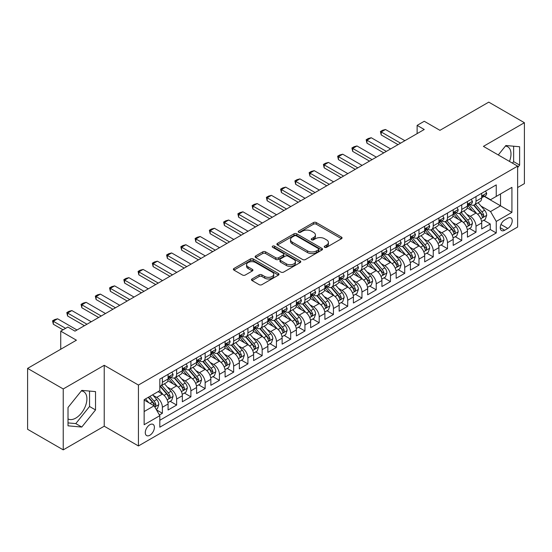<?xml version="1.0" encoding="UTF-8"?>
<svg xmlns="http://www.w3.org/2000/svg" width="552" height="552" viewBox="0 0 552 552"><rect width="100%" height="100%" fill="white"/><g stroke="black" fill="none" stroke-linecap="round" stroke-linejoin="round"><path stroke-width="0.83" d="M324.652 247.303A1.387 0.8 0 0 0 326.611 247.303L341.474 238.719A1.98 1.145 0 0 0 342.054 237.905A1.98 1.145 0 0 0 341.474 237.098L316.289 222.559A1.98 1.145 0 0 0 313.495 222.559L298.625 231.143A1.387 0.8 0 0 0 298.218 231.709A1.387 0.8 0 0 0 298.625 232.275A1.387 0.8 0 0 0 300.585 232.275L302.51 231.164A6.334 3.657 0 0 1 311.466 231.164L313.564 232.371A6.334 3.657 0 0 1 315.42 234.959A6.334 3.657 0 0 1 313.564 237.546L311.638 238.657A1.387 0.8 0 0 0 311.231 239.223A1.387 0.8 0 0 0 311.638 239.789A1.387 0.8 0 0 0 313.598 239.789L315.523 238.678A6.334 3.657 0 0 1 324.479 238.678L326.577 239.885A6.334 3.657 0 0 1 328.426 242.473A6.334 3.657 0 0 1 326.577 245.06L324.652 246.171A1.387 0.8 0 0 0 324.245 246.737A1.387 0.8 0 0 0 324.652 247.303L324.652 246.171M68.013 418.927A15.725 9.08 120 0 0 75.783 418.099A15.725 9.08 120 0 0 86.057 404.236A15.725 9.08 120 0 0 83.649 391.637A15.725 9.08 120 0 0 81.323 390.926M149.84 435.259A6.451 3.726 120 0 0 154.056 429.573A6.451 3.726 120 0 0 153.063 424.398A6.451 3.726 120 0 0 149.84 424.723A6.451 3.726 120 0 0 145.624 430.408A6.451 3.726 120 0 0 146.611 435.576A6.451 3.726 120 0 0 149.84 435.259M505.425 146.073A15.725 9.08 -60 0 1 507.743 146.791A15.725 9.08 -60 0 1 509.455 161.405M252.064 278.946A1.98 1.145 0 0 0 251.484 279.754A1.98 1.145 0 0 0 252.064 280.561L259.13 284.646A1.98 1.145 0 0 0 261.931 284.646L278.443 275.11A1.98 1.145 0 0 0 279.022 274.303A1.98 1.145 0 0 0 278.443 273.495L253.251 258.95A1.98 1.145 0 0 0 250.456 258.95L233.944 268.486A1.98 1.145 0 0 0 233.365 269.293A1.98 1.145 0 0 0 233.944 270.1L242.48 275.027A1.98 1.145 0 0 0 245.281 275.027L252.347 270.949A1.98 1.145 0 0 0 252.926 270.142A1.98 1.145 0 0 0 252.347 269.335L248.11 266.892A5.292 3.057 0 0 1 246.558 264.732A5.292 3.057 0 0 1 249.828 261.903A5.292 3.057 0 0 1 255.597 262.566L272.177 272.143A5.292 3.057 0 0 1 273.73 274.303A5.292 3.057 0 0 1 270.459 277.125A5.292 3.057 0 0 1 264.691 276.462L261.931 274.868A1.98 1.145 0 0 0 259.13 274.868L252.064 278.946L252.064 280.561M517.631 187.528L524.4 183.616L524.4 122.71L488.761 102.134L439.937 130.327L424.253 121.267L417.126 125.387L424.253 129.499L74.996 331.145L67.868 327.025L60.741 331.145L60.741 349.25M63.239 388.96L63.239 449.866L104.225 426.206L104.225 365.3L63.239 388.96L27.6 368.384L76.424 340.198L60.741 331.145M104.225 365.3L138.435 385.048L517.631 166.124L517.631 227.031L138.435 445.954L138.435 385.048M524.4 122.71L483.414 146.37L517.631 166.124M302.648 259.516A1.98 1.145 0 0 0 305.449 259.516L321.954 249.987A1.98 1.145 0 0 0 322.534 249.18A1.98 1.145 0 0 0 321.954 248.372L296.769 233.827A1.98 1.145 0 0 0 293.974 233.827L277.463 243.363A1.98 1.145 0 0 0 276.883 244.17A1.98 1.145 0 0 0 277.463 244.978L302.648 259.516M273.185 247.6A1.387 0.8 0 0 1 274.592 247.793L274.592 246.151L300.198 260.93A1.98 1.145 0 0 1 300.778 261.738A1.98 1.145 0 0 1 300.198 262.545L283.687 272.081A1.98 1.145 0 0 1 280.892 272.081L255.7 257.542L262.766 253.492L262.766 251.843L255.7 255.921A1.98 1.145 0 0 0 255.121 256.728A1.98 1.145 0 0 0 255.7 257.542L255.7 255.921M262.766 253.492A1.98 1.145 0 0 1 265.567 253.492L265.567 251.843A1.98 1.145 0 0 0 262.766 251.843M265.567 251.843L275.779 257.743A1.98 1.145 0 0 0 278.581 257.743L283.266 255.038A1.98 1.145 0 0 0 283.845 254.23A1.98 1.145 0 0 0 283.266 253.416L272.633 247.282A1.387 0.8 0 0 1 272.226 246.716A1.387 0.8 0 0 1 273.081 245.978A1.387 0.8 0 0 1 274.592 246.151M63.239 449.866L27.6 429.29L27.6 368.384M159.424 414.987L162.385 413.282L156.471 409.867M153.104 395.329L156.685 397.399A8.066 4.657 60 0 1 162.385 407.272L168.084 403.981L168.084 409.991L176.64 405.051L170.154 401.304M167.359 387.097L170.941 389.167A8.066 4.657 60 0 1 176.64 399.041L182.339 395.749L182.339 401.759L190.895 396.819L184.409 393.079M181.615 378.872L185.196 380.935A8.066 4.657 60 0 1 190.895 390.809L196.595 387.518L196.595 393.528L205.151 388.587L198.665 384.847M195.87 370.64L199.451 372.703A8.066 4.657 60 0 1 205.151 382.584L210.85 379.293L210.85 385.296L219.406 380.362L212.92 376.616M210.126 362.409L213.707 364.479A8.066 4.657 60 0 1 219.406 374.353L225.106 371.061L225.106 377.071L233.662 372.131L227.176 368.384M224.381 354.177L227.962 356.247A8.066 4.657 60 0 1 233.662 366.121L239.361 362.83L239.361 368.839L247.917 363.899L241.431 360.152M238.636 345.945L242.218 348.015A8.066 4.657 60 0 1 247.917 357.889L253.616 354.598L253.616 360.608L262.172 355.667L255.686 351.928M252.892 337.72L256.473 339.784A8.066 4.657 60 0 1 262.172 349.664L267.872 346.366L267.872 352.376L276.428 347.436L269.942 343.696M267.147 329.489L270.728 331.552A8.066 4.657 60 0 1 276.428 341.433L282.127 338.141L282.127 344.144L290.683 339.211L284.197 335.464M281.403 321.257L284.984 323.327A8.066 4.657 60 0 1 290.683 333.201L296.383 329.91L296.383 335.92L304.939 330.979L298.453 327.232M295.658 313.025L299.239 315.095A8.066 4.657 60 0 1 304.939 324.969L310.638 321.678L310.638 327.688L319.194 322.748L312.708 319.001M309.913 304.801L313.495 306.864A8.066 4.657 60 0 1 319.194 316.738L324.893 313.446L324.893 319.456L333.449 314.516L326.963 310.776M324.169 296.569L327.75 298.632A8.066 4.657 60 0 1 333.449 308.513L339.149 305.215L339.149 311.224L347.705 306.291L341.219 302.544M338.424 288.337L342.005 290.4A8.066 4.657 60 0 1 347.705 300.281L353.404 296.99L353.404 302.993L361.96 298.059L355.474 294.313M352.68 280.105L356.261 282.175A8.066 4.657 60 0 1 361.96 292.049L367.66 288.758L367.66 294.768L376.216 289.828L369.73 286.081M366.935 271.874L370.516 273.944A8.066 4.657 60 0 1 376.216 283.818L381.915 280.526L381.915 286.536L390.471 281.596L383.985 277.849M381.19 263.649L384.772 265.712A8.066 4.657 60 0 1 390.471 275.586L396.17 272.295L396.17 278.305L404.726 273.364L398.24 269.624M395.446 255.417L399.027 257.48A8.066 4.657 60 0 1 404.726 267.361L410.426 264.063L410.426 270.073L418.982 265.139L412.496 261.393M409.701 247.186L413.282 249.249A8.066 4.657 60 0 1 418.982 259.13L424.681 255.838L424.681 261.841L433.237 256.908L426.751 253.161M423.957 238.954L427.538 241.024A8.066 4.657 60 0 1 433.237 250.898L438.937 247.606L438.937 253.616L447.493 248.676L441.007 244.929M438.212 230.722L441.793 232.792A8.066 4.657 60 0 1 447.493 242.666L453.192 239.375L453.192 245.385L461.748 240.444L455.262 236.698M452.467 222.497L456.049 224.56A8.066 4.657 60 0 1 461.748 234.434L467.447 231.143L467.447 237.153L476.003 232.213L476.003 226.21A8.066 4.657 -120 0 0 470.304 216.329L466.723 214.266M469.517 228.473L476.003 232.213M168.084 403.981A8.066 4.657 -120 0 0 162.385 394.107L158.107 391.637M182.339 395.749A8.066 4.657 -120 0 0 176.64 385.876L167.822 380.783M196.595 387.518A8.066 4.657 -120 0 0 190.895 377.644L182.077 372.552M210.85 379.293A8.066 4.657 -120 0 0 205.151 369.412L196.333 364.327M225.106 371.061A8.066 4.657 -120 0 0 219.406 361.18L210.588 356.095M239.361 362.83A8.066 4.657 -120 0 0 233.662 352.956L224.843 347.863M253.616 354.598A8.066 4.657 -120 0 0 247.917 344.724L239.099 339.632M267.872 346.366A8.066 4.657 -120 0 0 262.172 336.492L253.354 331.4M282.127 338.141A8.066 4.657 -120 0 0 276.428 328.261L267.61 323.175M296.383 329.91A8.066 4.657 -120 0 0 290.683 320.029L281.865 314.944M310.638 321.678A8.066 4.657 -120 0 0 304.939 311.804L296.12 306.712M324.893 313.446A8.066 4.657 -120 0 0 319.194 303.572L310.376 298.48M339.149 305.215A8.066 4.657 -120 0 0 333.449 295.341L324.631 290.248M353.404 296.99A8.066 4.657 -120 0 0 347.705 287.109L338.887 282.024M367.66 288.758A8.066 4.657 -120 0 0 361.96 278.877L353.142 273.792M381.915 280.526A8.066 4.657 -120 0 0 376.216 270.652L367.397 265.56M396.17 272.295A8.066 4.657 -120 0 0 390.471 262.421L381.653 257.329M410.426 264.063A8.066 4.657 -120 0 0 404.726 254.189L395.908 249.097M424.681 255.838A8.066 4.657 -120 0 0 418.982 245.957L410.164 240.872M438.937 247.606A8.066 4.657 -120 0 0 433.237 237.733L424.419 232.64M453.192 239.375A8.066 4.657 -120 0 0 447.493 229.501L438.674 224.409M467.447 231.143A8.066 4.657 -120 0 0 461.748 221.269L452.93 216.177M507.792 218.226L504.659 220.034A6.251 3.609 120 0 0 500.574 225.54A6.251 3.609 120 0 0 501.533 230.55A6.251 3.609 120 0 0 504.659 230.239L507.792 228.431A6.251 3.609 120 0 0 511.876 222.925A6.251 3.609 120 0 0 510.917 217.916A6.251 3.609 120 0 0 507.792 218.226M144.141 411.55L154.118 405.789L159.818 415.67L159.818 427.193L496.248 232.958L496.248 221.435L490.542 211.554L480.978 206.034M159.818 415.67L144.141 424.723L144.141 399.703L159.818 390.65L159.818 379.127L496.248 184.892L496.248 196.415L511.925 187.363L511.925 212.382L496.248 221.435M170.865 377.271L170.941 377.313A8.066 4.657 60 0 0 174.97 377.713L180.67 374.422A8.066 4.657 -120 0 0 182.339 370.73L182.339 366.121M185.12 369.04L185.196 369.081A8.066 4.657 60 0 0 189.226 369.481L194.925 366.19A8.066 4.657 -120 0 0 196.595 362.498L196.595 357.889M199.375 360.808L199.451 360.856A8.066 4.657 60 0 0 203.481 361.256L209.18 357.958A8.066 4.657 -120 0 0 210.85 354.267L210.85 349.657M213.631 352.583L213.707 352.624A8.066 4.657 60 0 0 217.736 353.025L223.436 349.733A8.066 4.657 -120 0 0 225.106 346.042L225.106 341.433M227.886 344.351L227.962 344.393A8.066 4.657 60 0 0 231.992 344.793L237.691 341.502A8.066 4.657 -120 0 0 239.361 337.81L239.361 333.201M242.142 336.12L242.218 336.161A8.066 4.657 60 0 0 246.247 336.561L251.947 333.27A8.066 4.657 -120 0 0 253.616 329.578L253.616 324.969M256.397 327.888L256.473 327.936A8.066 4.657 60 0 0 260.503 328.33L266.202 325.038A8.066 4.657 -120 0 0 267.872 321.347L267.872 316.738M270.652 319.656L270.728 319.705A8.066 4.657 60 0 0 274.758 320.105L280.457 316.807A8.066 4.657 -120 0 0 282.127 313.115L282.127 308.506M284.908 311.431L284.984 311.473A8.066 4.657 60 0 0 289.013 311.873L294.713 308.582A8.066 4.657 -120 0 0 296.383 304.89L296.383 300.281M299.163 303.2L299.239 303.241A8.066 4.657 60 0 0 303.269 303.641L308.968 300.35A8.066 4.657 -120 0 0 310.638 296.659L310.638 292.049M313.419 294.968L313.495 295.01A8.066 4.657 60 0 0 317.524 295.41L323.224 292.118A8.066 4.657 -120 0 0 324.893 288.427L324.893 283.818M327.674 286.736L327.75 286.785A8.066 4.657 60 0 0 331.78 287.178L337.479 283.887A8.066 4.657 -120 0 0 339.149 280.195L339.149 275.586M341.929 278.512L342.005 278.553A8.066 4.657 60 0 0 346.035 278.953L351.734 275.662A8.066 4.657 -120 0 0 353.404 271.97L353.404 267.361M356.185 270.28L356.261 270.321A8.066 4.657 60 0 0 360.29 270.721L365.99 267.43A8.066 4.657 -120 0 0 367.66 263.739L367.66 259.13M370.44 262.048L370.516 262.09A8.066 4.657 60 0 0 374.546 262.49L380.245 259.198A8.066 4.657 -120 0 0 381.915 255.507L381.915 250.898M384.696 253.816L384.772 253.858A8.066 4.657 60 0 0 388.801 254.258L394.501 250.967A8.066 4.657 -120 0 0 396.17 247.275L396.17 242.666M398.951 245.585L399.027 245.633A8.066 4.657 60 0 0 403.057 246.026L408.756 242.735A8.066 4.657 -120 0 0 410.426 239.044L410.426 234.434M413.207 237.36L413.282 237.401A8.066 4.657 60 0 0 417.312 237.802L423.011 234.51A8.066 4.657 -120 0 0 424.681 230.819L424.681 226.21M427.462 229.128L427.538 229.17A8.066 4.657 60 0 0 431.567 229.57L437.267 226.279A8.066 4.657 -120 0 0 438.937 222.587L438.937 217.978M441.717 220.897L441.793 220.938A8.066 4.657 60 0 0 445.823 221.338L451.522 218.047A8.066 4.657 -120 0 0 453.192 214.355L453.192 209.746M455.973 212.665L456.049 212.706A8.066 4.657 60 0 0 460.078 213.107L465.778 209.815A8.066 4.657 -120 0 0 467.447 206.124L467.447 201.514M159.818 420.279L490.259 229.501L490.259 223.988L481.703 228.921L481.703 222.918A8.066 4.657 -120 0 0 476.003 213.037L467.185 207.945M470.228 204.433L470.304 204.482A8.066 4.657 -120 0 0 474.334 204.882A8.066 4.657 -120 0 0 476.003 201.183L476.003 196.581M474.334 204.882L480.033 201.583A8.066 4.657 -120 0 0 481.703 197.892L481.703 193.283M162.385 377.644L162.385 382.253A8.066 4.657 60 0 1 160.715 385.945A8.066 4.657 60 0 1 159.818 386.269M160.715 385.945L166.414 382.653A8.066 4.657 -120 0 0 168.084 378.962L168.084 374.353M176.64 369.412L176.64 374.021A8.066 4.657 60 0 1 174.97 377.713M190.895 361.18L190.895 365.79A8.066 4.657 60 0 1 189.226 369.481M205.151 352.956L205.151 357.565A8.066 4.657 60 0 1 203.481 361.256M219.406 344.724L219.406 349.333A8.066 4.657 60 0 1 217.736 353.025M233.662 336.492L233.662 341.101A8.066 4.657 60 0 1 231.992 344.793M247.917 328.261L247.917 332.87A8.066 4.657 60 0 1 246.247 336.561M262.172 320.029L262.172 324.638A8.066 4.657 60 0 1 260.503 328.33M276.428 311.804L276.428 316.413A8.066 4.657 60 0 1 274.758 320.105M290.683 303.572L290.683 308.182A8.066 4.657 60 0 1 289.013 311.873M304.939 295.341L304.939 299.95A8.066 4.657 60 0 1 303.269 303.641M319.194 287.109L319.194 291.718A8.066 4.657 60 0 1 317.524 295.41M333.449 278.877L333.449 283.486A8.066 4.657 60 0 1 331.78 287.178M347.705 270.652L347.705 275.262A8.066 4.657 60 0 1 346.035 278.953M361.96 262.421L361.96 267.03A8.066 4.657 60 0 1 360.29 270.721M376.216 254.189L376.216 258.798A8.066 4.657 60 0 1 374.546 262.49M390.471 245.957L390.471 250.567A8.066 4.657 60 0 1 388.801 254.258M404.726 237.726L404.726 242.335A8.066 4.657 60 0 1 403.057 246.026M418.982 229.501L418.982 234.11A8.066 4.657 60 0 1 417.312 237.802M433.237 221.269L433.237 225.878A8.066 4.657 60 0 1 431.567 229.57M447.493 213.037L447.493 217.647A8.066 4.657 60 0 1 445.823 221.338M461.748 204.806L461.748 209.415A8.066 4.657 60 0 1 460.078 213.107M461.748 234.434L461.748 240.444M447.493 242.666L447.493 248.676M433.237 250.898L433.237 256.908M418.982 259.13L418.982 265.139M404.726 267.361L404.726 273.364M390.471 275.586L390.471 281.596M376.216 283.818L376.216 289.828M361.96 292.049L361.96 298.059M347.705 300.281L347.705 306.291M333.449 308.513L333.449 314.516M319.194 316.738L319.194 322.748M304.939 324.969L304.939 330.979M290.683 333.201L290.683 339.211M276.428 341.433L276.428 347.436M262.172 349.664L262.172 355.667M247.917 357.889L247.917 363.899M233.662 366.121L233.662 372.131M219.406 374.353L219.406 380.362M205.151 382.584L205.151 388.587M190.895 390.809L190.895 396.819M176.64 399.041L176.64 405.051M162.385 407.272L162.385 413.282M154.118 405.789L144.141 400.027M490.542 211.554L500.519 205.792L500.519 193.945L511.925 187.363M484.194 196.367L511.925 212.382M484.483 196.208L490.542 199.707L496.248 196.415M104.225 426.206L138.435 445.954M417.126 125.387L417.126 133.618M483.773 220.241L490.259 223.988M490.259 229.501L496.248 232.958M517.631 167.573L519.625 165.089L519.625 146.749L505.867 145.521L498.283 154.953M68.013 425.827L81.772 427.055L95.524 409.943L95.524 391.603L81.772 390.374L68.013 407.486L68.013 425.827M512.435 163.13L513.636 161.632L513.636 146.218M513.636 161.632L519.625 165.089M68.013 422.901L75.783 423.598L89.541 406.486L89.541 391.064M89.541 406.486L95.524 409.943M75.783 423.598L81.772 427.055M325.204 247.496L326.577 246.703A6.334 3.657 0 0 0 328.426 244.122L328.426 242.473M315.42 234.959L315.42 236.608A6.334 3.657 0 0 1 313.564 239.188L312.19 239.982M341.453 238.733L316.289 224.209A1.98 1.145 0 0 0 313.495 224.209L299.177 232.468M321.933 250.001L296.769 235.476A1.98 1.145 0 0 0 293.974 235.476L277.49 244.991M318.463 249.745A1.387 0.8 0 0 0 318.863 249.18A1.387 0.8 0 0 0 318.463 248.614L296.348 235.849A1.387 0.8 0 0 0 294.388 235.849L292.36 237.022A6.334 3.657 0 0 0 290.511 239.602A6.334 3.657 0 0 0 292.36 242.19L307.478 250.912A6.334 3.657 0 0 0 316.427 250.912L318.463 249.745L318.463 251.388A1.387 0.8 0 0 0 318.863 250.822L318.863 249.18M290.511 239.602L290.511 241.252A6.334 3.657 0 0 0 292.36 243.839L292.36 242.19M318.463 251.388L316.427 252.561A6.334 3.657 0 0 1 307.478 252.561L292.36 243.839M265.567 253.492L275.779 259.385A1.98 1.145 0 0 0 278.581 259.385L283.266 256.68A1.98 1.145 0 0 0 283.845 255.873L283.845 254.23M274.592 247.793L300.171 262.566M286.385 263.863A5.292 3.057 0 0 0 292.153 264.525A5.292 3.057 0 0 0 295.417 261.703A5.292 3.057 0 0 0 293.864 259.537L288.027 256.169A1.98 1.145 0 0 0 285.225 256.169L280.54 258.874A1.98 1.145 0 0 0 279.961 259.681A1.98 1.145 0 0 0 280.54 260.489L286.385 263.863L286.385 265.505A5.292 3.057 0 0 0 292.153 266.167A5.292 3.057 0 0 0 295.417 263.345L295.417 261.703M279.961 259.681L279.961 261.324A1.98 1.145 0 0 0 280.54 262.131L280.54 260.489M286.385 265.505L280.54 262.131M273.73 274.303L273.73 275.952A5.292 3.057 0 0 1 270.459 278.774A5.292 3.057 0 0 1 264.691 278.111L261.931 276.511A1.98 1.145 0 0 0 259.13 276.511L252.091 280.582M246.558 264.732L246.558 266.375A5.292 3.057 0 0 0 248.11 268.534L248.11 266.892M252.347 269.335L252.347 270.949L248.11 268.534M278.415 275.124L253.251 260.599A1.98 1.145 0 0 0 250.456 260.599L233.972 270.114M481.585 221.504L485.27 219.379L486.691 215.259A5.341 3.084 -120 0 0 484.615 210.243L478.101 202.701M476.797 213.562L469.352 204.944M472.56 211.05L468.241 206.048A12.8 7.39 -120 0 0 467.841 205.599M473.609 205.172L480.192 212.796A5.341 3.084 60 0 1 482.096 216.474L482.489 217.108L483.207 217.005L483.807 215.487A5.341 3.084 -120 0 0 481.903 211.809L475.389 204.268M473.995 205.04L481.075 213.238A2.719 1.573 60 0 1 481.758 214.307L483.807 215.487M485.484 191.102L486.691 193.2A5.341 3.084 60 0 1 485.587 195.567L482.883 197.133A5.341 3.084 -120 0 0 483.807 195.898L483.697 195.429M481.882 197.381L481.903 197.381A5.341 3.084 -120 0 0 482.883 197.133M483.117 195.505L483.807 195.898C483.476 195.097 482.903 195.422 482.096 196.885A5.341 3.084 60 0 1 481.703 197.65M400.593 143.161L381.204 131.969L381.204 134.936L380.418 131.514L382.557 130.286L385.482 129.499L404.871 140.691M398.026 144.645L381.204 134.936M385.482 129.499L381.204 131.969L380.418 131.514M467.33 229.735L471.015 227.603L472.436 223.491A5.341 3.084 -120 0 0 470.359 218.475L463.846 210.933M462.541 221.787L455.096 213.169M458.305 219.282L453.986 214.279A12.8 7.39 -120 0 0 453.585 213.831M459.354 213.396L465.936 221.028A5.341 3.084 60 0 1 467.841 224.705L468.234 225.34L468.952 225.237L469.552 223.719A5.341 3.084 -120 0 0 467.647 220.041L461.134 212.499M459.74 213.272L466.819 221.469A2.719 1.573 60 0 1 467.503 222.532L469.552 223.719M453.075 237.96L456.759 235.835L458.181 231.723A5.341 3.084 -120 0 0 456.104 226.706L449.59 219.165M448.286 230.018L440.841 221.4M444.049 227.514L439.73 222.511A12.8 7.39 -120 0 0 439.33 222.063M445.098 221.628L451.681 229.259A5.341 3.084 60 0 1 453.585 232.937L453.979 233.572L454.696 233.468L455.296 231.95A5.341 3.084 -120 0 0 453.392 228.266L446.878 220.724M445.485 221.504L452.564 229.701A2.719 1.573 60 0 1 453.247 230.764L455.296 231.95M438.819 246.192L442.504 244.067L443.925 239.954A5.341 3.084 -120 0 0 441.848 234.938L435.335 227.396M434.031 238.25L426.586 229.632M429.794 235.738L425.475 230.736A12.8 7.39 -120 0 0 425.074 230.294M430.843 229.86L437.425 237.484A5.341 3.084 60 0 1 439.33 241.169L439.723 241.797L440.441 241.7L441.041 240.182A5.341 3.084 -120 0 0 439.137 236.497L432.623 228.956M431.229 229.735L438.309 237.933A2.719 1.573 60 0 1 438.992 238.995L441.041 240.182M424.564 254.424L428.248 252.298L429.67 248.179A5.341 3.084 -120 0 0 427.593 243.163L421.079 235.621M419.775 246.482L412.33 237.864M415.539 243.97L411.219 238.968A12.8 7.39 -120 0 0 410.819 238.526M416.587 238.091L423.17 245.716A5.341 3.084 60 0 1 425.074 249.394L425.468 250.028L426.185 249.932L426.786 248.407A5.341 3.084 -120 0 0 424.881 244.729L418.368 237.187M416.974 237.967L424.053 246.157A2.719 1.573 60 0 1 424.736 247.227L426.786 248.407M471.229 199.334L472.436 201.432A5.341 3.084 60 0 1 471.332 203.798L468.627 205.358A5.341 3.084 -120 0 0 469.552 204.13L469.441 203.653M467.627 205.613L467.647 205.613A5.341 3.084 -120 0 0 468.627 205.358M468.862 203.729L469.552 204.13C469.221 203.322 468.648 203.653 467.841 205.116A5.341 3.084 60 0 1 467.447 205.875M386.338 151.393L366.949 140.201L366.949 143.161L366.162 139.746L368.301 138.511L371.227 137.731L390.616 148.923M383.771 152.876L366.949 143.161M371.227 137.731L366.949 140.201L366.162 139.746M456.973 207.566L458.181 209.663A5.341 3.084 60 0 1 457.077 212.03L454.372 213.589A5.341 3.084 -120 0 0 455.296 212.361L455.186 211.885M453.371 213.838L453.392 213.838A5.341 3.084 -120 0 0 454.372 213.589M454.606 211.961L455.296 212.361C454.965 211.554 454.393 211.885 453.585 213.348A5.341 3.084 60 0 1 453.192 214.107M372.082 159.625L352.693 148.433L352.693 151.393L351.907 147.977L354.046 146.742L356.971 145.963L376.361 157.154M369.516 161.108L352.693 151.393M356.971 145.963L352.693 148.433L351.907 147.977M442.718 215.797L443.925 217.895A5.341 3.084 60 0 1 442.821 220.255L440.116 221.821A5.341 3.084 -120 0 0 441.041 220.593L440.931 220.117M439.116 222.07L439.137 222.07A5.341 3.084 -120 0 0 440.116 221.821M440.351 220.193L441.041 220.593C440.71 219.786 440.137 220.117 439.33 221.58A5.341 3.084 60 0 1 438.937 222.339M357.827 167.856L338.438 156.658L338.438 159.625L337.651 156.209L339.79 154.974L342.716 154.194L362.105 165.386M355.26 169.333L338.438 159.625M342.716 154.194L338.438 156.658L337.651 156.209M428.462 224.022L429.67 226.127A5.341 3.084 60 0 1 428.566 228.487L425.861 230.053A5.341 3.084 -120 0 0 426.786 228.818L426.675 228.349M424.861 230.301L424.881 230.301A5.341 3.084 -120 0 0 425.861 230.053M426.096 228.424L426.786 228.818C426.454 228.017 425.882 228.349 425.074 229.811A5.341 3.084 60 0 1 424.681 230.57M343.572 176.081L324.183 164.889L324.183 167.856L323.396 164.441L325.535 163.206L328.461 162.419L347.85 173.618M341.005 177.565L324.183 167.856M328.461 162.419L324.183 164.889L323.396 164.441M410.308 262.655L413.993 260.53L415.414 256.411A5.341 3.084 -120 0 0 413.338 251.395L406.824 243.853M405.52 254.713L398.075 246.095M401.283 252.202L396.964 247.199A12.8 7.39 -120 0 0 396.564 246.751M402.332 246.316L408.915 253.948A5.341 3.084 60 0 1 410.819 257.625L411.212 258.26L411.93 258.157L412.53 256.639A5.341 3.084 -120 0 0 410.626 252.961L404.112 245.419M402.718 246.192L409.798 254.389A2.719 1.573 60 0 1 410.481 255.459L412.53 256.639M414.207 232.254L415.414 234.352A5.341 3.084 60 0 1 414.31 236.718L411.606 238.285A5.341 3.084 -120 0 0 412.53 237.049L412.42 236.58M410.605 238.533L410.626 238.533A5.341 3.084 -120 0 0 411.606 238.285M411.84 236.656L412.53 237.049C412.199 236.249 411.626 236.573 410.819 238.036A5.341 3.084 60 0 1 410.426 238.802M329.316 184.313L309.927 173.121L309.927 176.081L309.141 172.666L311.28 171.437L314.205 170.651L333.594 181.843M326.749 185.796L309.927 176.081M314.205 170.651L309.927 173.121L309.141 172.666M396.053 270.887L399.738 268.755L401.159 264.643A5.341 3.084 -120 0 0 399.082 259.626L392.569 252.085M391.264 262.938L383.819 254.32M387.028 260.434L382.708 255.431A12.8 7.39 -120 0 0 382.308 254.983M388.077 254.548L394.659 262.179A5.341 3.084 60 0 1 396.564 265.857L396.957 266.492L397.675 266.388L398.275 264.87A5.341 3.084 -120 0 0 396.37 261.193L389.857 253.651M388.463 254.424L395.542 262.621A2.719 1.573 60 0 1 396.226 263.683L398.275 264.87M399.952 240.486L401.159 242.583A5.341 3.084 60 0 1 400.055 244.95L397.35 246.509A5.341 3.084 -120 0 0 398.275 245.281L398.164 244.805M396.35 246.765L396.37 246.765A5.341 3.084 -120 0 0 397.35 246.509M397.585 244.881L398.275 245.281C397.944 244.474 397.371 244.805 396.564 246.268A5.341 3.084 60 0 1 396.17 247.027M315.061 192.544L295.672 181.353L295.672 184.313L294.885 180.897L297.024 179.662L299.95 178.882L319.339 190.074M312.494 194.028L295.672 184.313M299.95 178.882L295.672 181.353L294.885 180.897M381.798 279.112L385.482 276.987L386.904 272.874A5.341 3.084 -120 0 0 384.827 267.858L378.313 260.316M377.009 271.17L369.564 262.552M372.772 268.665L368.453 263.663A12.8 7.39 -120 0 0 368.053 263.214M373.821 262.78L380.404 270.404A5.341 3.084 60 0 1 382.308 274.089L382.702 274.723L383.419 274.62L384.019 273.102A5.341 3.084 -120 0 0 382.115 269.417L375.601 261.876M374.208 262.655L381.287 270.853A2.719 1.573 60 0 1 381.97 271.915L384.019 273.102M385.696 248.717L386.904 250.815A5.341 3.084 60 0 1 385.8 253.182L383.095 254.741A5.341 3.084 -120 0 0 384.019 253.513L383.909 253.037M382.094 254.989L382.115 254.989A5.341 3.084 -120 0 0 383.095 254.741M383.329 253.113L384.019 253.513C383.688 252.706 383.116 253.037 382.308 254.5A5.341 3.084 60 0 1 381.915 255.259M300.805 200.776L281.416 189.584L281.416 192.544L280.63 189.129L282.769 187.894L285.695 187.114L305.083 198.306M298.239 202.26L281.416 192.544M285.695 187.114L281.416 189.584L280.63 189.129M367.542 287.344L371.227 285.218L372.648 281.099A5.341 3.084 -120 0 0 370.571 276.09L364.058 268.548M362.754 279.402L355.309 270.784M358.517 276.89L354.198 271.888A12.8 7.39 -120 0 0 353.797 271.446M359.566 271.011L366.148 278.636A5.341 3.084 60 0 1 368.053 282.32L368.446 282.948L369.164 282.852L369.764 281.334A5.341 3.084 -120 0 0 367.86 277.649L361.346 270.107M359.952 270.887L367.032 279.084A2.719 1.573 60 0 1 367.715 280.147L369.764 281.334M371.441 256.949L372.648 259.047A5.341 3.084 60 0 1 371.544 261.406L368.839 262.973A5.341 3.084 -120 0 0 369.764 261.745L369.654 261.268M367.839 263.221L367.86 263.221A5.341 3.084 -120 0 0 368.839 262.973M369.074 261.344L369.764 261.745C369.433 260.937 368.86 261.268 368.053 262.731A5.341 3.084 60 0 1 367.66 263.49M286.55 209.008L267.161 197.809L267.161 200.776L266.375 197.361L268.513 196.126L271.439 195.346L290.828 206.538M283.983 210.484L267.161 200.776M271.439 195.346L267.161 197.809L266.375 197.361M353.287 295.575L356.971 293.45L358.393 289.331A5.341 3.084 -120 0 0 356.316 284.315L349.802 276.773M348.498 287.633L341.053 279.015M344.262 285.122L339.942 280.119A12.8 7.39 -120 0 0 339.542 279.678M345.31 279.243L351.893 286.867A5.341 3.084 60 0 1 353.797 290.545L354.191 291.18L354.908 291.077L355.509 289.558A5.341 3.084 -120 0 0 353.604 285.881L347.091 278.339M345.697 279.119L352.776 287.309A2.719 1.573 60 0 1 353.459 288.379L355.509 289.558M357.185 265.174L358.393 267.278A5.341 3.084 60 0 1 357.289 269.638L354.584 271.204A5.341 3.084 -120 0 0 355.509 269.969L355.398 269.5M353.584 271.453L353.604 271.453A5.341 3.084 -120 0 0 354.584 271.204M354.819 269.576L355.509 269.969C355.177 269.169 354.605 269.493 353.797 270.963A5.341 3.084 60 0 1 353.404 271.722M272.295 217.233L252.906 206.041L252.906 209.008L252.119 205.592L254.258 204.357L257.184 203.571L276.573 214.769M269.728 218.716L252.906 209.008M257.184 203.571L252.906 206.041L252.119 205.592M339.031 303.807L342.716 301.682L344.137 297.562A5.341 3.084 -120 0 0 342.061 292.546L335.547 285.005M334.243 295.865L326.798 287.247M330.006 293.353L325.687 288.351A12.8 7.39 -120 0 0 325.287 287.902M331.055 287.468L337.638 295.099A5.341 3.084 60 0 1 339.542 298.777L339.935 299.412L340.653 299.308L341.253 297.79A5.341 3.084 -120 0 0 339.349 294.112L332.835 286.571M331.441 287.344L338.521 295.541A2.719 1.573 60 0 1 339.204 296.603L341.253 297.79M342.93 273.406L344.137 275.503A5.341 3.084 60 0 1 343.033 277.87L340.329 279.436A5.341 3.084 -120 0 0 341.253 278.201L341.143 277.732M339.328 279.685L339.349 279.685A5.341 3.084 -120 0 0 340.329 279.436M340.563 277.801L341.253 278.201C340.922 277.401 340.349 277.725 339.542 279.188A5.341 3.084 60 0 1 339.149 279.954M258.039 225.464L238.65 214.273L238.65 217.233L237.864 213.817L240.003 212.582L242.928 211.802L262.317 222.994M255.472 226.948L238.65 217.233M242.928 211.802L238.65 214.273L237.864 213.817M324.776 312.039L328.461 309.907L329.882 305.794A5.341 3.084 -120 0 0 327.805 300.778L321.292 293.236M319.987 304.09L312.542 295.472M315.751 301.585L311.431 296.583A12.8 7.39 -120 0 0 311.031 296.134M316.8 295.7L323.382 303.331A5.341 3.084 60 0 1 325.287 307.009L325.68 307.643L326.398 307.54L326.998 306.022A5.341 3.084 -120 0 0 325.093 302.344L318.58 294.802M317.186 295.575L324.265 303.772A2.719 1.573 60 0 1 324.949 304.835L326.998 306.022M328.675 281.637L329.882 283.735A5.341 3.084 60 0 1 328.778 286.102L326.073 287.661A5.341 3.084 -120 0 0 326.998 286.433L326.887 285.957M325.073 287.916L325.093 287.916A5.341 3.084 -120 0 0 326.073 287.661M326.308 286.033L326.998 286.433C326.667 285.625 326.094 285.957 325.287 287.419A5.341 3.084 60 0 1 324.893 288.178M243.784 233.696L224.395 222.504L224.395 225.464L223.608 222.049L225.747 220.814L228.673 220.034L248.062 231.226M241.217 235.18L224.395 225.464M228.673 220.034L224.395 222.504L223.608 222.049M310.521 320.263L314.205 318.138L315.627 314.026A5.341 3.084 -120 0 0 313.55 309.01L307.036 301.468M305.732 312.322L298.287 303.703M301.495 309.81L297.176 304.814A12.8 7.39 -120 0 0 296.776 304.366M302.544 303.931L309.127 311.556A5.341 3.084 60 0 1 311.031 315.24L311.425 315.875L312.142 315.772L312.742 314.254A5.341 3.084 -120 0 0 310.838 310.569L304.325 303.027M302.931 303.807L310.01 312.004A2.719 1.573 60 0 1 310.693 313.067L312.742 314.254M314.419 289.869L315.627 291.967A5.341 3.084 60 0 1 314.523 294.333L311.818 295.893A5.341 3.084 -120 0 0 312.742 294.664L312.632 294.188M310.817 296.141L310.838 296.141A5.341 3.084 -120 0 0 311.818 295.893M312.052 294.264L312.742 294.664C312.411 293.857 311.839 294.188 311.031 295.651A5.341 3.084 60 0 1 310.638 296.41M229.528 241.928L210.139 230.736L210.139 233.696L209.353 230.281L211.492 229.045L214.417 228.266L233.806 239.458M226.962 243.404L210.139 233.696M214.417 228.266L210.139 230.736L209.353 230.281M296.265 328.495L299.95 326.37L301.371 322.251A5.341 3.084 -120 0 0 299.294 317.234L292.781 309.7M291.477 320.553L284.032 311.935M287.24 318.042L282.921 313.039A12.8 7.39 -120 0 0 282.52 312.598M288.289 312.163L294.871 319.787A5.341 3.084 60 0 1 296.776 323.472L297.169 324.1L297.887 324.003L298.487 322.478A5.341 3.084 -120 0 0 296.583 318.801L290.069 311.259M288.675 312.039L295.755 320.236A2.719 1.573 60 0 1 296.438 321.298L298.487 322.478M282.01 336.727L285.695 334.602L287.116 330.482A5.341 3.084 -120 0 0 285.039 325.466L278.525 317.924M277.221 328.785L269.776 320.167M272.985 326.273L268.665 321.271A12.8 7.39 -120 0 0 268.265 320.829M274.033 320.395L280.616 328.019A5.341 3.084 60 0 1 282.52 331.697L282.914 332.332L283.631 332.228L284.232 330.71A5.341 3.084 -120 0 0 282.327 327.032L275.814 319.491M274.42 320.27L281.499 328.461A2.719 1.573 60 0 1 282.182 329.53L284.232 330.71M267.755 344.959L271.439 342.833L272.86 338.714A5.341 3.084 -120 0 0 270.784 333.698L264.27 326.156M262.966 337.017L255.521 328.392M258.729 334.505L254.41 329.503A12.8 7.39 -120 0 0 254.01 329.054M259.778 328.619L266.361 336.251A5.341 3.084 60 0 1 268.265 339.928L268.658 340.563L269.376 340.46L269.976 338.942A5.341 3.084 -120 0 0 268.072 335.264L261.558 327.722M260.164 328.495L267.244 336.692A2.719 1.573 60 0 1 267.927 337.755L269.976 338.942M253.499 353.19L257.184 351.058L258.605 346.946A5.341 3.084 -120 0 0 256.528 341.929L250.015 334.388M248.71 345.241L241.265 336.623M244.474 342.737L240.154 337.734A12.8 7.39 -120 0 0 239.754 337.286M245.523 336.851L252.105 344.482A5.341 3.084 60 0 1 254.01 348.16L254.403 348.795L255.121 348.691L255.721 347.173A5.341 3.084 -120 0 0 253.816 343.489L247.303 335.954M245.909 336.727L252.988 344.924A2.719 1.573 60 0 1 253.672 345.987L255.721 347.173M239.244 361.415L242.928 359.29L244.35 355.177A5.341 3.084 -120 0 0 242.273 350.161L235.759 342.619M234.455 353.473L227.01 344.855M230.218 350.962L225.899 345.959A12.8 7.39 -120 0 0 225.499 345.517M231.267 345.083L237.85 352.707A5.341 3.084 60 0 1 239.754 356.392L240.148 357.027L240.865 356.923L241.465 355.405A5.341 3.084 -120 0 0 239.561 351.721L233.047 344.179M231.654 344.959L238.733 353.156A2.719 1.573 60 0 1 239.416 354.218L241.465 355.405M224.988 369.647L228.673 367.522L230.094 363.402A5.341 3.084 -120 0 0 228.017 358.386L221.504 350.851M220.2 361.705L212.755 353.087M215.963 359.193L211.644 354.191A12.8 7.39 -120 0 0 211.243 353.749M217.012 353.314L223.594 360.939A5.341 3.084 60 0 1 225.499 364.624L225.892 365.251L226.61 365.155L227.21 363.63A5.341 3.084 -120 0 0 225.306 359.952L218.792 352.411M217.398 353.19L224.478 361.387A2.719 1.573 60 0 1 225.161 362.45L227.21 363.63M210.733 377.878L214.417 375.753L215.839 371.634A5.341 3.084 -120 0 0 213.762 366.618L207.248 359.076M205.944 369.937L198.499 361.318M201.708 367.425L197.388 362.422A12.8 7.39 -120 0 0 196.988 361.974M202.756 361.546L209.339 369.171A5.341 3.084 60 0 1 211.243 372.848L211.637 373.483L212.354 373.38L212.955 371.862A5.341 3.084 -120 0 0 211.05 368.184L204.537 360.642M203.143 361.422L210.222 369.612A2.719 1.573 60 0 1 210.905 370.682L212.955 371.862M196.477 386.11L200.162 383.978L201.583 379.866A5.341 3.084 -120 0 0 199.507 374.849L192.993 367.308M191.689 378.168L184.244 369.543M187.452 375.657L183.133 370.654A12.8 7.39 -120 0 0 182.733 370.206M188.501 369.771L195.084 377.402A5.341 3.084 60 0 1 196.988 381.08L197.381 381.715L198.099 381.611L198.699 380.093A5.341 3.084 -120 0 0 196.795 376.416L190.281 368.874M188.887 369.647L195.967 377.844A2.719 1.573 60 0 1 196.65 378.907L198.699 380.093M182.222 394.335L185.907 392.21L187.328 388.097A5.341 3.084 -120 0 0 185.251 383.081L178.738 375.539M177.433 386.393L169.988 377.775M173.197 383.888L168.877 378.886A12.8 7.39 -120 0 0 168.477 378.437M174.246 378.003L180.828 385.634A5.341 3.084 60 0 1 182.733 389.312L183.126 389.947L183.844 389.843L184.444 388.325A5.341 3.084 -120 0 0 182.54 384.64L176.026 377.106M174.632 377.878L181.712 386.076A2.719 1.573 60 0 1 182.395 387.138L184.444 388.325M167.967 402.567L171.651 400.441L173.073 396.329A5.341 3.084 -120 0 0 170.996 391.313L164.482 383.771M163.178 394.625L159.769 390.678M158.941 392.113L158.389 391.471M159.99 386.234L166.573 393.859A5.341 3.084 60 0 1 168.477 397.543L168.871 398.178L169.588 398.075L170.189 396.557A5.341 3.084 -120 0 0 168.284 392.872L161.77 385.331M160.377 386.11L167.456 394.307A2.719 1.573 60 0 1 168.139 395.37L170.189 396.557M156.181 409.37L157.396 408.673L158.817 404.554A5.341 3.084 -120 0 0 156.74 399.538L152.642 394.79M148.812 402.725L145.514 398.91M144.686 400.345L144.141 399.71M148.219 397.343L152.317 402.091A5.341 3.084 60 0 1 154.229 405.775L154.615 406.403L155.333 406.306L155.933 404.782A5.341 3.084 -120 0 0 154.029 401.104L149.93 396.357M148.55 397.15L153.201 402.532A2.719 1.573 60 0 1 153.884 403.602L155.933 404.782M52.544 353.984L55.483 352.286M300.164 298.101L301.371 300.198A5.341 3.084 60 0 1 300.267 302.558L297.562 304.124A5.341 3.084 -120 0 0 298.487 302.896L298.377 302.42M296.562 304.373L296.583 304.373A5.341 3.084 -120 0 0 297.562 304.124M297.797 302.496L298.487 302.896C298.156 302.089 297.583 302.42 296.776 303.883A5.341 3.084 60 0 1 296.383 304.642M215.273 250.159L195.884 238.961L195.884 241.928L195.097 238.512L197.237 237.277L200.162 236.497L219.551 247.689M212.706 251.636L195.884 241.928M200.162 236.497L195.884 238.961L195.097 238.512M285.908 306.325L287.116 308.43A5.341 3.084 60 0 1 286.012 310.79L283.307 312.356A5.341 3.084 -120 0 0 284.232 311.121L284.121 310.652M282.307 312.604L282.327 312.604A5.341 3.084 -120 0 0 283.307 312.356M283.542 310.728L284.232 311.121C283.9 310.321 283.328 310.645 282.52 312.115A5.341 3.084 60 0 1 282.127 312.874M201.018 258.384L181.629 247.192L181.629 250.159L180.842 246.744L182.981 245.509L185.907 244.722L205.296 255.921M198.451 259.868L181.629 250.159M185.907 244.722L181.629 247.192L180.842 246.744M271.653 314.557L272.86 316.655A5.341 3.084 60 0 1 271.757 319.022L269.052 320.588A5.341 3.084 -120 0 0 269.976 319.353L269.866 318.877M268.051 320.836L268.072 320.836A5.341 3.084 -120 0 0 269.052 320.588M269.286 318.952L269.976 319.353C269.645 318.552 269.072 318.877 268.265 320.339A5.341 3.084 60 0 1 267.872 321.098M186.762 266.616L167.373 255.424L167.373 258.384L166.587 254.969L168.726 253.734L171.651 252.954L191.04 264.146M184.195 268.099L167.373 258.384M171.651 252.954L167.373 255.424L166.587 254.969M257.398 322.789L258.605 324.887A5.341 3.084 60 0 1 257.501 327.253L254.796 328.813A5.341 3.084 -120 0 0 255.721 327.584L255.61 327.108M253.796 329.068L253.816 329.068A5.341 3.084 -120 0 0 254.796 328.813M255.031 327.184L255.721 327.584C255.39 326.777 254.817 327.108 254.01 328.571A5.341 3.084 60 0 1 253.616 329.33M172.507 274.848L153.118 263.656L153.118 266.616L152.331 263.2L154.47 261.965L157.396 261.186L176.785 272.377M169.94 276.331L153.118 266.616M157.396 261.186L153.118 263.656L152.331 263.2M243.142 331.021L244.35 333.118A5.341 3.084 60 0 1 243.246 335.478L240.541 337.044A5.341 3.084 -120 0 0 241.465 335.816L241.355 335.34M239.54 337.293L239.561 337.293A5.341 3.084 -120 0 0 240.541 337.044M240.775 335.416L241.465 335.816C241.134 335.009 240.562 335.34 239.754 336.803A5.341 3.084 60 0 1 239.361 337.562M158.251 283.079L138.862 271.888L138.862 274.848L138.076 271.432L140.215 270.197L143.14 269.417L162.529 280.609M155.685 284.556L138.862 274.848M143.14 269.417L138.862 271.888L138.076 271.432M228.887 339.252L230.094 341.35A5.341 3.084 60 0 1 228.99 343.71L226.285 345.276A5.341 3.084 -120 0 0 227.21 344.048L227.1 343.572M225.285 345.524L225.306 345.524A5.341 3.084 -120 0 0 226.285 345.276M226.52 343.648L227.21 344.048C226.879 343.24 226.306 343.572 225.499 345.034A5.341 3.084 60 0 1 225.106 345.793M143.996 291.311L124.607 280.112L124.607 283.079L123.82 279.664L125.959 278.429L128.885 277.649L148.274 288.841M141.429 292.788L124.607 283.079M128.885 277.649L124.607 280.112L123.82 279.664M214.631 347.477L215.839 349.575A5.341 3.084 60 0 1 214.735 351.941L212.03 353.508A5.341 3.084 -120 0 0 212.955 352.273L212.844 351.803M211.03 353.756L211.05 353.756A5.341 3.084 -120 0 0 212.03 353.508M212.265 351.879L212.955 352.273C212.623 351.472 212.051 351.796 211.243 353.259A5.341 3.084 60 0 1 210.85 354.025M129.741 299.536L110.352 288.344L110.352 291.311L109.565 287.896L111.704 286.66L114.63 285.874L134.019 297.066M127.174 301.019L110.352 291.311M114.63 285.874L110.352 288.344L109.565 287.896M200.376 355.709L201.583 357.806A5.341 3.084 60 0 1 200.48 360.173L197.775 361.732A5.341 3.084 -120 0 0 198.699 360.504L198.589 360.028M196.774 361.988L196.795 361.988A5.341 3.084 -120 0 0 197.775 361.732M198.009 360.104L198.699 360.504C198.368 359.704 197.795 360.028 196.988 361.491A5.341 3.084 60 0 1 196.595 362.25M115.485 307.768L96.096 296.576L96.096 299.536L95.31 296.12L97.449 294.885L100.374 294.106L119.763 305.297M112.918 309.251L96.096 299.536M100.374 294.106L96.096 296.576L95.31 296.12M186.121 363.94L187.328 366.038A5.341 3.084 60 0 1 186.224 368.405L183.519 369.964A5.341 3.084 -120 0 0 184.444 368.736L184.333 368.26M182.519 370.219L182.54 370.219A5.341 3.084 -120 0 0 183.519 369.964M183.754 368.336L184.444 368.736C184.113 367.929 183.54 368.26 182.733 369.723A5.341 3.084 60 0 1 182.339 370.482M101.23 315.999L81.841 304.808L81.841 307.768L81.054 304.352L83.193 303.117L86.119 302.337L105.508 313.529M98.663 317.483L81.841 307.768M86.119 302.337L81.841 304.808L81.054 304.352M171.865 372.172L173.073 374.27A5.341 3.084 60 0 1 171.969 376.63L169.264 378.196A5.341 3.084 -120 0 0 170.189 376.968L170.078 376.492M168.263 378.444L168.284 378.444A5.341 3.084 -120 0 0 169.264 378.196M169.498 376.567L170.189 376.968C169.857 376.16 169.285 376.492 168.477 377.954A5.341 3.084 60 0 1 168.084 378.713M86.974 324.231L67.585 313.039L67.585 315.999L66.799 312.584L68.938 311.349L71.864 310.569L91.252 321.761M84.408 325.708L67.585 315.999M71.864 310.569L67.585 313.039L66.799 312.584M65.591 328.343L53.33 321.264L53.33 324.231L52.544 320.815L54.682 319.58L57.608 318.794L76.997 329.992M63.025 329.827L53.33 324.231M57.608 318.794L53.33 321.264L52.544 320.815M156.685 397.399L162.385 394.107M170.941 389.167L176.64 385.876M185.196 380.935L190.895 377.644M199.451 372.703L205.151 369.412M213.707 364.479L219.406 361.18M227.962 356.247L233.662 352.956M242.218 348.015L247.917 344.724M256.473 339.784L262.172 336.492M270.728 331.552L276.428 328.261M284.984 323.327L290.683 320.029M299.239 315.095L304.939 311.804M313.495 306.864L319.194 303.572M327.75 298.632L333.449 295.341M342.005 290.4L347.705 287.109M356.261 282.175L361.96 278.877M370.516 273.944L376.216 270.652M384.772 265.712L390.471 262.421M399.027 257.48L404.726 254.189M413.282 249.249L418.982 245.957M427.538 241.024L433.237 237.733M441.793 232.792L447.493 229.501M456.049 224.56L461.748 221.269M470.304 216.329L476.003 213.037M476.003 201.183L481.703 197.892M162.385 382.253L168.084 378.962M176.64 374.021L182.339 370.73M190.895 365.79L196.595 362.498M205.151 357.565L210.85 354.267M219.406 349.333L225.106 346.042M233.662 341.101L239.361 337.81M247.917 332.87L253.616 329.578M262.172 324.638L267.872 321.347M276.428 316.413L282.127 313.115M290.683 308.182L296.383 304.89M304.939 299.95L310.638 296.659M319.194 291.718L324.893 288.427M333.449 283.486L339.149 280.195M347.705 275.262L353.404 271.97M361.96 267.03L367.66 263.739M376.216 258.798L381.915 255.507M390.471 250.567L396.17 247.275M404.726 242.335L410.426 239.044M418.982 234.11L424.681 230.819M433.237 225.878L438.937 222.587M447.493 217.647L453.192 214.355M461.748 209.415L467.447 206.124M476.003 226.21L481.703 222.918M500.954 224.485L507.792 228.431M500.236 227.686L504.659 230.239M326.577 246.703L326.577 245.06M311.638 239.789L311.638 238.657M313.564 239.188L313.564 237.546M298.625 232.275L298.625 231.143M313.495 224.209L313.495 222.559M316.289 224.209L316.289 222.559M341.474 238.719L341.474 237.098M277.463 244.978L277.463 243.363M293.974 235.476L293.974 233.827M296.769 235.476L296.769 233.827M321.954 249.987L321.954 248.372M307.478 252.561L307.478 250.912M316.427 252.561L316.427 250.912M275.779 259.385L275.779 257.743M278.581 259.385L278.581 257.743M283.266 256.68L283.266 255.038M300.198 262.545L300.198 260.93M259.13 276.511L259.13 274.868M261.931 276.511L261.931 274.868M264.691 278.111L264.691 276.462M233.944 270.1L233.944 268.486M250.456 260.599L250.456 258.95M253.251 260.599L253.251 258.95M278.443 275.11L278.443 273.495M480.771 218.764L486.657 215.363M481.903 211.809L484.615 210.243M477.646 214.266L480.192 212.796M486.657 193.145L481.703 196.001M466.516 226.996L472.402 223.594M467.647 220.041L470.359 218.475M463.39 222.497L465.936 221.028M452.26 235.221L458.146 231.826M453.392 228.266L456.104 226.706M449.135 230.729L451.681 229.259M438.005 243.453L443.891 240.058M439.137 236.497L441.848 234.938M434.879 238.961L437.425 237.484M423.75 251.684L429.635 248.283M424.881 244.729L427.593 243.163M420.624 247.186L423.17 245.716M472.402 201.37L467.447 204.233M458.146 209.601L453.192 212.465M443.891 217.833L438.937 220.69M429.635 226.065L424.681 228.921M409.494 259.916L415.38 256.514M410.626 252.961L413.338 251.395M406.369 255.417L408.915 253.948M415.38 234.296L410.426 237.153M395.239 268.148L401.125 264.746M396.37 261.193L399.082 259.626M392.113 263.649L394.659 262.179M401.125 242.521L396.17 245.385M380.983 276.373L386.869 272.978M382.115 269.417L384.827 267.858M377.858 271.881L380.404 270.404M386.869 250.753L381.915 253.616M366.728 284.604L372.614 281.203M367.86 277.649L370.571 276.09M363.602 280.105L366.148 278.636M372.614 258.985L367.66 261.841M352.473 292.836L358.358 289.434M353.604 285.881L356.316 284.315M349.347 288.337L351.893 286.867M358.358 267.216L353.404 270.073M338.217 301.068L344.103 297.666M339.349 294.112L342.061 292.546M335.092 296.569L337.638 295.099M344.103 275.441L339.149 278.305M323.962 309.299L329.848 305.898M325.093 302.344L327.805 300.778M320.836 304.801L323.382 303.331M329.848 283.673L324.893 286.536M309.707 317.524L315.592 314.129M310.838 310.569L313.55 309.01M306.581 313.032L309.127 311.556M315.592 291.904L310.638 294.768M295.451 325.756L301.337 322.354M296.583 318.801L299.294 317.234M292.325 321.257L294.871 319.787M281.196 333.988L287.081 330.586M282.327 327.032L285.039 325.466M278.07 329.489L280.616 328.019M266.94 342.219L272.826 338.818M268.072 335.264L270.784 333.698M263.815 337.72L266.361 336.251M252.685 350.451L258.571 347.049M253.816 343.489L256.528 341.929M249.559 345.952L252.105 344.482M238.429 358.676L244.315 355.281M239.561 351.721L242.273 350.161M235.304 354.184L237.85 352.707M224.174 366.907L230.06 363.506M225.306 359.952L228.017 358.386M221.048 362.409L223.594 360.939M209.919 375.139L215.804 371.737M211.05 368.184L213.762 366.618M206.793 370.64L209.339 369.171M195.663 383.371L201.549 379.969M196.795 376.416L199.507 374.849M192.538 378.872L195.084 377.402M181.408 391.596L187.294 388.201M182.54 384.64L185.251 383.081M178.282 387.104L180.828 385.634M167.152 399.827L173.038 396.433M168.284 392.872L170.996 391.313M164.027 395.336L166.573 393.859M154.795 406.962L158.783 404.657M154.029 401.104L156.74 399.538M150.013 403.422L152.317 402.091M301.337 300.136L296.383 302.993M287.081 308.368L282.127 311.224M272.826 316.593L267.872 319.456M258.571 324.824L253.616 327.688M244.315 333.056L239.361 335.92M230.06 341.288L225.106 344.144M215.804 349.519L210.85 352.376M201.549 357.744L196.595 360.608M187.294 365.976L182.339 368.839M173.038 374.208L168.084 377.064"/></g></svg>
